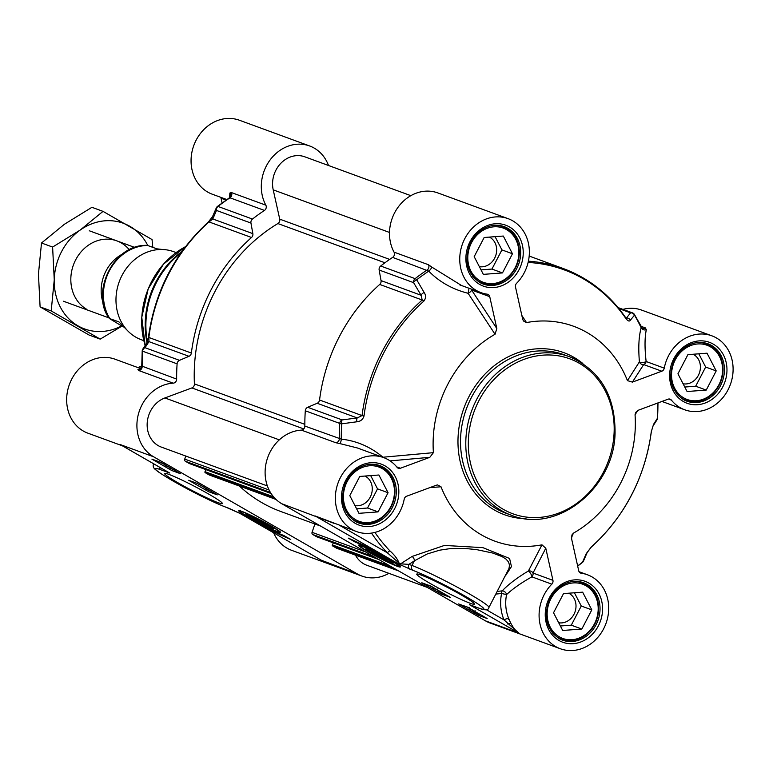 <?xml version="1.0" encoding="UTF-8"?>
<svg xmlns="http://www.w3.org/2000/svg" width="769" height="769" viewBox="0 0 769 769"><rect width="100%" height="100%" fill="white"/><g stroke="black" fill="none" stroke-linecap="round" stroke-linejoin="round"><path stroke-width="1.15" d="M373.301 553.795A13.131 0.971 27.5 0 1 367.793 550.066A13.131 0.971 27.5 0 1 379.896 555.189A13.131 0.971 27.5 0 1 391.027 562.158A13.131 0.971 27.5 0 1 373.301 553.795M375.387 554.555L371.754 552.046L375.81 553.536L387.134 560.043L375.387 554.555L375.897 553.574M383.077 558.554L383.577 557.583M372.196 553.392A15.476 1.144 -152.5 0 0 386.336 560.716A15.476 1.144 -152.5 0 0 393.17 563.1A15.476 1.144 -152.5 0 0 379.973 555.035A15.476 1.144 -152.5 0 0 365.794 548.845A15.476 1.144 -152.5 0 0 372.196 553.392M684.775 387.038L695.685 386.211L705.663 367.053L698.819 353.817M706.23 390.075L687.092 391.517L677.931 373.801L687.899 354.644L707.038 353.192L716.199 370.908L706.23 390.075L695.685 386.211M716.199 370.908L705.663 367.053M683.093 383.789A15.716 13.621 110.1 0 0 699.319 373.176A15.716 13.621 110.1 0 0 693.763 354.596A15.716 13.621 110.1 0 0 693.109 354.249M676.441 393.449A30.01 26.021 110.1 0 0 682.718 398.717A30.01 26.021 110.1 0 0 686.217 400.351A30.01 26.021 110.1 0 0 720.14 383.173A30.01 26.021 110.1 0 0 710.364 345.617A30.01 26.021 110.1 0 0 706.865 343.983A30.01 26.021 110.1 0 0 694.955 342.936M683.766 397.909A28.886 25.041 110.1 0 0 718.852 384.885A28.886 25.041 110.1 0 0 710.364 346.8A28.886 25.041 110.1 0 0 675.278 359.825A28.886 25.041 110.1 0 0 683.766 397.909M560.38 625.995L571.29 625.178L581.268 606.01L574.424 592.774M581.835 629.032L562.697 630.474L553.536 612.758L563.514 593.601L582.642 592.159L591.803 609.875L581.835 629.032L571.29 625.178M591.803 609.875L581.268 606.01M558.698 622.746A15.716 13.621 110.1 0 0 574.924 612.134A15.716 13.621 110.1 0 0 569.368 593.562A15.716 13.621 110.1 0 0 568.714 593.207M552.055 632.406A30.01 26.021 110.1 0 0 558.323 637.674A30.01 26.021 110.1 0 0 561.822 639.308A30.01 26.021 110.1 0 0 595.744 622.14A30.01 26.021 110.1 0 0 585.968 584.575A30.01 26.021 110.1 0 0 582.469 582.94A30.01 26.021 110.1 0 0 570.56 581.893M559.371 636.876A28.886 25.041 110.1 0 0 594.456 623.842A28.886 25.041 110.1 0 0 585.978 585.767A28.886 25.041 110.1 0 0 550.883 598.791A28.886 25.041 110.1 0 0 559.371 636.876M481.029 269.881L491.949 269.063L501.926 249.896L495.082 236.66M502.484 272.918L483.345 274.37L474.185 256.654L484.162 237.486L503.301 236.045L512.462 253.76L502.484 272.918L491.949 269.063M512.462 253.76L501.926 249.896M479.347 266.632A15.716 13.621 110.1 0 0 495.582 256.019A15.716 13.621 110.1 0 0 490.026 237.448A15.716 13.621 110.1 0 0 489.363 237.092M472.704 276.302A30.01 26.021 110.1 0 0 478.972 281.56A30.01 26.021 110.1 0 0 482.471 283.194A30.01 26.021 110.1 0 0 516.393 266.026A30.01 26.021 110.1 0 0 506.617 228.46A30.01 26.021 110.1 0 0 503.118 226.826A30.01 26.021 110.1 0 0 491.208 225.778M480.019 280.762A28.886 25.041 110.1 0 0 515.115 267.737A28.886 25.041 110.1 0 0 506.627 229.652A28.886 25.041 110.1 0 0 471.532 242.677A28.886 25.041 110.1 0 0 480.019 280.762M356.633 508.847L367.553 508.021L377.531 488.863L370.687 475.627M378.088 511.885L358.95 513.327L349.789 495.611L359.767 476.444L378.906 475.002L388.066 492.718L378.088 511.885L367.553 508.021M388.066 492.718L377.531 488.863M354.951 505.589A15.716 13.621 110.1 0 0 371.187 494.976A15.716 13.621 110.1 0 0 365.631 476.405A15.716 13.621 110.1 0 0 364.977 476.049M348.309 515.259A30.01 26.021 110.1 0 0 354.576 520.526A30.01 26.021 110.1 0 0 358.075 522.151A30.01 26.021 110.1 0 0 391.998 504.983A30.01 26.021 110.1 0 0 382.222 467.417A30.01 26.021 110.1 0 0 378.723 465.783A30.01 26.021 110.1 0 0 366.813 464.745M355.624 519.719A28.886 25.041 110.1 0 0 390.719 506.694A28.886 25.041 110.1 0 0 382.231 468.609A28.886 25.041 110.1 0 0 347.136 481.634A28.886 25.041 110.1 0 0 355.624 519.719M489.738 296.661L496.841 328.565L471.599 290.019L489.738 296.661A3.749 3.249 110.1 0 0 487.806 294.335A3.749 3.249 110.1 0 0 487.21 294.181A39.392 34.153 -69.9 0 1 481 292.643A39.392 34.153 -69.9 0 1 462.486 243.908A39.392 34.153 -69.9 0 1 508.107 218.665L437.859 192.932A39.392 34.153 110.1 0 0 398.294 206.919A39.392 34.153 110.1 0 0 394.045 252.136A3.749 3.249 -69.9 0 1 392.651 257.384A180.09 156.117 110.1 0 0 380.665 266.016A3.749 3.249 110.1 0 0 379.146 270.025L413.607 282.646A3.749 1.663 -30.7 0 1 416.711 279.801A3.749 1.086 -128.1 0 0 415.125 278.647A3.749 3.249 110.1 0 0 413.607 282.646L421.095 295.267A3.749 1.653 -30.6 0 1 424.152 292.46L416.711 279.801A179.158 155.309 -69.9 0 1 428.746 271.14C439.359 281.935 452.48 289.317 468.1 293.297A3.749 1.701 146.8 0 0 471.599 290.019A3.749 3.249 110.1 0 0 471.243 289.067M661.801 371.206L632.406 382.116L643.672 364.564A3.749 3.249 110.1 0 0 646.133 361.507A3.749 1.413 -5.4 0 1 642.596 362.507A3.749 1.413 -5.4 0 1 639.404 361.863A3.749 3.432 -147.4 0 0 643.672 364.564L661.801 371.206A3.749 3.249 110.1 0 0 664.262 368.149A39.392 34.153 -69.9 0 1 711.844 335.813L641.596 310.09A39.392 34.153 110.1 0 0 622.948 309.369M382.866 457.315A3.749 1.442 84.9 0 0 382.827 457.103C370.447 446.808 356.605 440.82 341.282 439.137A179.158 155.309 -69.9 0 1 341.744 423.825L356.835 421.787A3.749 1.375 -97.5 0 1 357.239 417.942L342.157 419.912A3.749 3.249 110.1 0 0 339.763 423.411A3.749 0.596 3.9 0 0 341.744 423.825A3.749 1.384 -97.4 0 1 342.157 419.912L307.687 407.291A3.749 3.249 110.1 0 0 305.303 410.79A180.09 156.117 110.1 0 0 304.841 426.055A3.749 3.249 -69.9 0 1 301.39 430.121A39.392 34.153 110.1 0 0 266.612 461.064A39.392 34.153 110.1 0 0 281.771 503.733L485.518 620.881A39.392 34.153 110.1 0 0 490.103 623.025L560.351 648.757A39.392 34.153 -69.9 0 1 551.815 584.161A3.749 3.249 110.1 0 0 552.94 580.335L533.004 573.03A3.749 3.23 27.4 0 0 528.39 571.002A3.749 1.105 -120 0 1 530.639 573.511A3.749 1.105 -120 0 1 531.879 576.856A3.749 3.249 110.1 0 0 533.004 573.03L545.788 548.259L541.982 544.837L528.39 571.002C517.383 577.557 508.645 584.18 502.186 590.861A3.749 1.711 -96.9 0 0 501.571 593.485L506.56 594.6A3.749 2.72 44.7 0 0 502.186 590.861A173.333 150.263 -69.9 0 1 497.312 591.361M507.646 624.015A39.392 34.153 110.1 0 0 510.808 623.121M307.687 407.291L317.193 403.273L357.239 417.942L362.045 415.577L364.016 416.039A164.153 142.303 -69.9 0 1 423.834 301.131C425.997 298.295 426.103 295.411 424.152 292.46M319.558 400.005A165.085 143.111 -69.9 0 1 379.713 284.443A3.749 3.249 -69.9 0 0 381.049 280.598L421.095 295.267L422.2 300.016A165.085 143.111 110.1 0 0 362.045 415.577L319.558 400.005A3.749 3.249 -69.9 0 1 317.193 403.273M381.049 280.598L379.146 270.025M431.88 586.949L431.38 586.641M430.102 585.968L429.573 585.738M434.139 587.958L431.294 586.314M435.033 588.468L428.679 585.228M429.631 585.651L430.39 585.795M436.927 589.65L432.937 587.929L436.225 589.246M439.532 591.053L440.733 591.919L438.33 590.928L441.175 592.418L438.839 590.89M437.859 590.515L438.426 590.755M437.186 588.939L437.1 589.746M478.876 613.768L476.549 612.432M481.625 615.277L479.721 614.258M482.817 615.767L476.415 612.883L473.118 610.951L475.588 611.874M472.214 610.096L471.714 609.788M470.436 609.115L469.907 608.885M473.339 610.586L471.628 609.461M474.406 611.201L469.926 609.135L469.013 608.375L470.724 608.942M469.205 607.308L469.119 608.173M468.465 607.452L464.88 606.145M470.061 608.375L464.418 605.972M467.36 607.145L487.171 618.536L478.385 615.325L458.584 603.934L467.36 607.145M478.385 615.325L478.943 614.248M430.573 585.997L450.384 597.388L441.598 594.168L421.797 582.777L430.573 585.997M441.598 594.168L442.338 592.755M348.319 538.146A39.767 2.932 27.5 0 1 386.999 557.4A31.894 2.345 -152.5 0 0 355.393 542.212L348.319 538.146M355.393 542.212L355.787 541.463M371.485 533.1A176.264 152.8 110.1 0 0 387.384 552.815L398.678 562.773L397.496 563.312A147.735 10.881 27.5 0 1 399.409 564.369L413.059 570.425A43.151 3.182 27.5 0 1 465.793 596.533A43.151 3.182 27.5 0 1 478.135 607.846A3.749 3.249 110.1 0 0 478.578 608.048L473.425 606.164M518.815 633.07L518.883 633.108C514.932 630.503 511.568 625.706 508.799 618.709A3.749 1.375 -23 0 0 504.022 619.891L518.815 633.07M339.763 525.438L387.384 552.815A3.749 1.721 136.1 0 1 389.893 550.864A173.333 150.263 -69.9 0 1 374.897 532.408M398.678 562.773A3.749 2.461 -127.4 0 1 399.024 562.966C397.458 558.9 394.42 554.862 389.893 550.864M429.736 487.642L441.002 486.777L437.59 484.941L436.206 485.249L406.647 496.216A3.749 3.249 110.1 0 0 404.186 499.273A39.392 34.153 -69.9 0 1 356.605 531.6L315.136 515.951L397.496 563.312L399.024 562.966A152.099 9.516 -152.1 0 1 400.601 563.85L401.437 563.302A27781.096 8075.798 133 0 0 412.097 556.439L444.424 545.432L482.903 547.653L509.587 558.477L511.452 566.609L505.3 576.01M281.771 503.733L333.727 523.218M571.454 537.704L573.414 533.167A114.427 99.201 110.1 0 0 635.05 414.76L637.847 410.463M711.844 335.813A39.392 34.153 -69.9 0 1 730.358 384.558A39.392 34.153 -69.9 0 1 684.746 409.8A39.392 34.153 -69.9 0 1 671.375 400.082A3.749 3.249 110.1 0 0 670.107 399.159A3.749 3.249 110.1 0 0 668.04 399.188L638.645 410.098L635.752 412.367L635.05 414.76M640.702 326.796L641.183 327.815C638.808 336.091 638.212 347.434 639.404 361.863L627.446 380.626L632.406 382.116M627.446 380.626A114.427 99.201 110.1 0 0 526.486 322.576L521.824 315.405M508.107 218.665A39.392 34.153 -69.9 0 1 516.633 283.261A3.749 3.249 110.1 0 0 515.518 287.087L522.622 318.991L523.439 320.971L526.486 322.576M469.042 288.26L468.1 293.297L495.044 334.255L496.841 328.565M495.044 334.255A114.427 99.201 110.1 0 0 433.399 452.662L382.693 457.247M390.114 460.891L429.813 457.324L433.399 452.662M429.813 457.324L400.418 468.234L396.698 466.87M356.605 531.6A39.392 34.153 -69.9 0 1 338.091 482.865A39.392 34.153 -69.9 0 1 383.712 457.622A39.392 34.153 -69.9 0 1 397.073 467.341A3.749 3.249 110.1 0 0 398.342 468.263A3.749 3.249 110.1 0 0 400.418 468.234M441.002 486.777A114.427 99.201 110.1 0 0 541.982 544.837M545.788 548.259L552.94 580.335M573.414 533.167L571.915 534.974L571.607 538.858L578.721 570.761A3.749 3.249 110.1 0 0 580.653 573.088A3.749 3.249 110.1 0 0 581.239 573.232A39.392 34.153 -69.9 0 1 587.449 574.779A39.392 34.153 -69.9 0 1 605.962 623.515A39.392 34.153 -69.9 0 1 560.351 648.757M301.39 430.121L335.851 442.742L339.667 443.54A3.749 1.269 -82.4 0 0 341.282 439.137L304.841 426.055M339.667 443.54L357.22 447.923M356.835 421.787C360.469 421.479 362.862 419.566 364.016 416.039M392.651 257.384L428.746 271.14A3.749 1.432 -45.7 0 0 431.592 266.958L428.506 264.757L394.045 252.136M461.573 285.53L431.592 266.958M618.872 308.561L630.57 312.848L626.447 318.001A3.749 3.432 38.9 0 1 630.34 320.25L634.492 315.155A3.749 1.519 -30.4 0 0 634.444 314.502A3.749 3.749 0 0 0 632.503 312.877A3.749 3.249 110.1 0 0 630.57 312.848A3.749 3.432 38.4 0 1 634.492 315.155A179.158 155.309 -69.9 0 1 641.183 327.815A3.749 3.153 15.2 0 0 646.325 329.709L645.306 327.873L640.664 326.171M528.12 262.44A164.153 142.303 -69.9 0 1 626.043 318.779C627.994 321.144 629.427 321.634 630.34 320.25M664.262 368.149L646.133 361.507C644.605 348.03 644.672 337.428 646.325 329.709M655.794 403.725L657.774 402.994M657.476 417.971A3.749 0.596 -176.1 0 1 657.562 418.105A3.749 0.596 -176.1 0 1 657.457 418.23A3.749 3.364 32.7 0 1 656.976 419.874A3.749 3.364 32.7 0 1 656.966 419.884A3.749 3.364 32.7 0 1 656.928 419.951M657.918 402.946A179.158 155.309 -69.9 0 1 657.457 418.23L653.535 424.363A3.749 3.364 33.1 0 1 653.006 426.016M653.535 424.363L651.237 431.89A164.153 142.303 -69.9 0 1 591.419 546.807L586.218 553.68L582.489 562.254A3.749 1.086 51.9 0 1 582.344 562.552A3.749 3.749 0 0 0 583.46 561.101A3.749 3.095 -156.5 0 1 583.46 561.101A3.749 3.095 -156.5 0 1 582.489 562.254A179.158 155.309 -69.9 0 1 577.644 565.926M583.498 561.024A3.749 3.095 -156.5 0 1 583.469 561.091L587.151 552.546A3.749 3.086 -156.8 0 1 586.218 553.68M508.799 618.709A39.392 34.153 -69.9 0 1 506.56 594.6C512.913 588.669 521.353 582.748 531.879 576.856L551.815 584.161M399.409 564.369A3.749 1.278 -61 0 0 400.601 563.85L408.925 564.369A26519.301 13074.346 -60.1 0 0 414.366 560.841A3.749 2.355 57.1 0 0 412.097 556.439M410.021 569.31A3.749 3.249 -69.9 0 1 408.925 564.369L411.953 565.475L414.366 560.841L427.237 553.959L439.628 550.191L450.067 548.624L464.524 548.403L476.674 549.633L492.65 553.026L502.08 556.612L506.002 559.092L508.559 561.995L509.472 565.119L509.02 568.378L488.921 607.472A46.899 3.451 -152.5 0 0 459.506 588.391A46.899 3.451 -152.5 0 0 411.953 565.475A3.749 3.249 -69.9 0 0 413.059 570.425M430.361 583.556A32.548 2.394 -152.5 0 0 460.093 598.964A32.548 2.394 -152.5 0 0 474.473 603.963A32.548 2.394 -152.5 0 0 446.702 587.007A32.548 2.394 -152.5 0 0 416.885 573.991A32.548 2.394 -152.5 0 0 430.361 583.556M368.399 551.998A23.599 1.74 -152.5 0 0 389.662 563.043A23.599 1.74 -152.5 0 0 400.389 566.868A23.599 1.74 -152.5 0 0 380.251 554.507A23.599 1.74 -152.5 0 0 358.565 545.096A23.599 1.74 -152.5 0 0 368.399 551.998M265.786 523.862A13.131 0.971 27.5 0 1 271.226 527.717A13.131 0.971 27.5 0 1 259.191 522.468A13.131 0.971 27.5 0 1 247.993 515.624A13.131 0.971 27.5 0 1 253.799 517.643A13.131 0.971 27.5 0 1 265.786 523.862M256.01 519.104L267.333 525.611L255.587 520.123L251.953 517.614L256.01 519.104M255.587 520.123L256.096 519.142M263.277 524.122L263.777 523.151M266.891 524.266A15.476 1.144 -152.5 0 0 245.993 514.413A15.476 1.144 -152.5 0 0 259.115 522.622A15.476 1.144 -152.5 0 0 273.37 528.659A15.476 1.144 -152.5 0 0 266.891 524.266M217.281 206.746A3.749 3.095 23.5 0 0 216.3 207.899A3.749 3.095 23.5 0 0 216.483 210.437L250.954 223.058A3.749 3.249 -69.9 0 1 252.463 219.059A180.09 156.117 -69.9 0 1 264.449 210.427A3.749 3.249 110.1 0 0 265.843 205.169A39.392 34.153 -69.9 0 1 270.092 159.962A39.392 34.153 -69.9 0 1 309.657 145.975A39.392 34.153 -69.9 0 1 328.507 165.498M250.954 223.058L252.857 233.641L212.802 218.973L216.483 210.437A3.749 3.249 -69.9 0 1 218.002 206.438A3.749 1.086 -128.1 0 0 217.425 206.448A3.749 3.749 0 0 0 216.3 207.899A3.749 3.095 23.5 0 0 216.3 207.909L212.609 216.454A3.749 3.086 23.2 0 0 212.802 218.973L209.024 221.924A3.749 0.99 -131.6 0 0 208.447 221.924L208.447 221.924C174.938 252.617 154.934 291.038 148.427 337.197L148.869 337.485A165.085 143.111 -69.9 0 1 209.024 221.924L251.511 237.486A3.749 3.249 110.1 0 0 252.857 233.641M251.511 237.486A165.085 143.111 110.1 0 0 191.356 353.048L148.869 337.485L148.946 341.638A3.749 3.364 -146.9 0 0 146.677 343.109M188.991 356.307L179.494 360.334L145.033 347.703A3.749 3.364 -147.3 0 0 142.303 350.77A3.749 0.596 3.9 0 0 142.207 350.895A3.749 0.596 3.9 0 0 142.64 351.202A3.749 3.249 -69.9 0 1 145.033 347.703L148.946 341.638L188.991 356.307A3.749 3.249 110.1 0 0 191.356 353.048M388.912 573.338A39.392 34.153 -69.9 0 1 361.911 576.068A39.392 34.153 -69.9 0 1 357.316 573.924L153.579 456.767A39.392 34.153 -69.9 0 1 138.41 414.097A39.392 34.153 -69.9 0 1 173.188 383.164A3.749 3.249 110.1 0 0 176.649 379.088A180.09 156.117 -69.9 0 1 177.101 363.833A3.749 3.249 -69.9 0 1 179.494 360.334M205.631 488.373L206.284 488.651M207.928 489.507L208.553 489.891M209.389 490.535L205.727 488.709L204.746 487.863L207.207 489.046M204.862 486.777L204.823 487.709M204.294 487.402L203.602 486.998M197.431 483.47L199.219 484.489M201.18 485.806L198.027 483.797M200.305 485.152L199.719 484.787M164.172 464.159L158.52 461.487M159.683 461.958L162.163 463.178M161.317 462.688L160.269 462.179M165.114 464.755L157.741 461.14M165.297 465.226L165.95 465.505M167.594 466.36L168.219 466.745M169.17 467.206L165.393 465.562L164.412 464.716L166.7 465.61M164.528 463.63L164.489 464.563M174.899 470.186L171.996 468.83M175.361 470.359L169.718 467.956L170.228 466.918M169.718 467.956L171.103 468.321M171.727 470.503L151.916 459.122L160.702 462.332L180.504 473.723L171.727 470.503L172.266 469.465M208.514 491.66L188.703 480.269L197.489 483.49L217.291 494.88L208.514 491.66L209.149 490.439M290.769 539.511A39.767 2.932 27.5 0 1 252.097 520.257A31.894 2.345 -152.5 0 0 283.694 535.445L290.769 539.511M167.853 471.964L168.498 472.32M122.242 445.722L121.685 445.414M321.452 560.284L241.591 514.346A147.735 10.881 27.5 0 1 239.678 513.288A3.749 1.278 119 0 1 239.582 513.25L241.341 514.201M357.316 573.924L321.404 560.236M222.087 202.91L221.039 198.239L226.057 200.075M220.693 197.287A3.749 3.249 -69.9 0 1 221.039 198.239M309.657 145.975L239.419 120.243A39.392 34.153 110.1 0 0 193.798 145.485A39.392 34.153 110.1 0 0 212.311 194.221L226.826 199.536M273.591 532.763A39.392 34.153 110.1 0 0 291.662 550.335L361.911 576.068M140.785 368.639L115.023 359.2A39.392 34.153 110.1 0 0 69.402 384.442A39.392 34.153 110.1 0 0 87.916 433.187L122.338 445.789M137.814 367.553L141.746 366.092M265.843 205.169L231.382 192.548A3.749 3.249 -69.9 0 1 229.989 197.806L229.306 198.085L229.989 197.806L264.449 210.427M231.382 192.548L229.844 193.057L229.662 197.623M217.425 206.448L229.431 197.787L230.758 195.72A3.749 3.451 6.1 0 0 229.844 193.057M212.648 216.377A3.749 3.086 23.2 0 0 212.609 216.454L208.447 221.924M148.523 337.11L146.725 343.032L142.794 349.116A3.749 3.364 -147.3 0 0 142.794 349.126A3.749 3.749 0 0 0 142.207 350.895L141.746 366.179L140.093 369.178A3.749 3.614 -120.1 0 0 140.093 369.187L140.093 369.187A3.749 3.614 -120.1 0 1 137.911 369.639L138.728 370.533L173.188 383.164M176.649 379.088L141.852 366.082M140.708 368.707L137.911 369.639M239.678 513.288L229.066 508.338A3.749 3.249 110.1 0 0 229.489 508.54A3.749 3.249 110.1 0 0 229.498 508.549A3.749 3.249 110.1 0 0 229.595 508.578M208.726 494.102A32.548 2.394 -152.5 0 0 164.777 473.377A32.548 2.394 -152.5 0 0 192.385 490.651A32.548 2.394 -152.5 0 0 222.366 503.349A32.548 2.394 -152.5 0 0 208.726 494.102M270.688 525.66A23.599 1.74 -152.5 0 0 238.765 510.664A23.599 1.74 -152.5 0 0 258.836 523.151A23.599 1.74 -152.5 0 0 280.589 532.427A23.599 1.74 -152.5 0 0 270.688 525.66M267.362 485.941L161.317 447.087A26.261 22.772 -69.9 0 1 147.215 422.719A26.261 22.772 -69.9 0 1 164.893 397.948L191.885 387.932A3.749 3.249 110.1 0 0 194.413 383.894A160.202 138.881 -69.9 0 1 277.878 223.558A3.749 3.249 110.1 0 0 279.743 219.146L273.216 189.856A26.261 22.772 -69.9 0 1 280.752 163.384A26.261 22.772 -69.9 0 1 304.812 156.818L410.857 195.662M189.559 463.63A0.75 0.654 -69.9 0 1 189.385 463.563L185.406 461.275A1.874 1.625 -69.9 0 1 184.723 459.103L185.762 456.046M209.658 475.127A1.874 1.625 -69.9 0 1 209.206 474.963L205.227 472.675A0.75 0.654 -69.9 0 1 205.006 471.685L206.054 469.676M320.673 526.102L280.675 511.452A160.202 138.881 -69.9 0 1 239.409 486.046M316.895 536.849A0.75 0.654 -69.9 0 1 316.722 536.781L312.743 534.493A1.874 1.625 -69.9 0 1 312.06 532.321L314.906 523.987M336.995 548.345A1.874 1.625 -69.9 0 1 336.543 548.182L332.564 545.894A0.75 0.654 -69.9 0 1 332.343 544.904L333.39 542.895M427.247 587.381L366.755 565.225A26.261 22.772 -69.9 0 1 355.489 555.141M103.68 304.437A37.518 32.529 -69.9 0 1 122.04 254.289M162.547 249.502L156.895 248.839L147.398 245.398C112.341 243.6 90.425 294.575 109.352 318.481L118.887 321.855L128.808 331.91M123.376 326.969L109.352 318.481M143.832 340.648L141.285 339.725A46.899 40.651 -69.9 0 1 135.825 337.168A46.899 40.651 -69.9 0 1 120.541 278.474A46.899 40.651 -69.9 0 1 173.544 251.646L176.091 252.578M129.288 249.733A37.518 32.529 110.1 0 0 78.794 254.75A37.518 32.529 110.1 0 0 86.695 309.292M147.802 245.503A56.281 48.783 110.1 0 0 129.884 226.326A56.281 48.783 110.1 0 0 80.168 230.075A56.281 48.783 110.1 0 0 54.253 279.858A56.281 48.783 110.1 0 0 78.053 325.893A56.281 48.783 110.1 0 0 121.569 325.931M121.925 326.133L100.21 339.119L51.196 310.936L54.253 279.858L52.609 247.06L80.168 230.075L103.027 211.369L152.041 239.553L152.81 247.339M103.027 211.369L91.934 207.303L64.365 224.288L41.507 242.994L38.45 274.072L40.094 306.869L89.108 335.053L100.21 339.119M51.196 310.936L40.094 306.869M52.609 247.06L41.507 242.994M579.249 361.286A84.417 73.18 110.1 0 0 569.406 356.701A84.417 73.18 110.1 0 0 474.002 404.984A84.417 73.18 110.1 0 0 501.503 510.635A84.417 73.18 110.1 0 0 511.337 515.23C556.564 534.08 614.171 488.325 615.065 433.226C615.306 395.564 600.089 370.062 569.406 356.701L564.138 354.769A84.417 73.18 -69.9 0 0 468.734 403.052A84.417 73.18 -69.9 0 0 496.236 508.703A84.417 73.18 -69.9 0 0 506.069 513.298L511.337 515.23M503.243 509.299A82.543 71.555 -69.9 0 1 479 400.486A82.543 71.555 -69.9 0 1 579.259 363.266A82.543 71.555 -69.9 0 1 603.502 472.079A82.543 71.555 -69.9 0 1 503.243 509.299M369.437 552.382A21.388 1.576 -152.5 0 0 395.574 565.321A21.388 1.576 -152.5 0 0 389.45 559.707A21.388 1.576 -152.5 0 0 363.314 546.769A21.388 1.576 -152.5 0 0 369.437 552.382M358.767 523.007L355.268 521.372C342.599 512.279 339.475 499.235 345.887 482.24C349.068 475.713 353.596 470.801 359.479 467.504C366.332 463.88 373.1 463.236 379.799 465.581A30.577 26.511 -69.9 0 1 383.366 467.244A30.577 26.511 -69.9 0 1 393.324 505.512A30.577 26.511 -69.9 0 1 358.767 523.007A30.577 26.511 -69.9 0 1 355.201 521.344M507.665 618.612A30.577 26.511 110.1 0 0 509.299 619.852L507.655 618.612M562.504 640.154L559.015 638.53C546.336 629.436 543.212 616.392 549.633 599.397C552.805 592.87 557.333 587.958 563.225 584.651C570.069 581.028 576.846 580.393 583.536 582.739A30.577 26.511 -69.9 0 1 587.103 584.402A30.577 26.511 -69.9 0 1 597.061 622.669A30.577 26.511 -69.9 0 1 562.504 640.154A30.577 26.511 -69.9 0 1 558.938 638.491M686.9 401.197L683.41 399.572C670.731 390.479 667.607 377.435 674.029 360.44C677.201 353.913 681.728 349.001 687.621 345.694C694.465 342.07 701.232 341.436 707.932 343.772A30.577 26.511 -69.9 0 1 711.498 345.435A30.577 26.511 -69.9 0 1 721.457 383.702A30.577 26.511 -69.9 0 1 686.9 401.197A30.577 26.511 -69.9 0 1 683.333 399.534M483.163 284.049L479.664 282.415C466.994 273.322 463.861 260.278 470.282 243.283C473.464 236.756 477.991 231.844 483.874 228.537C490.728 224.923 497.495 224.279 504.195 226.624A30.577 26.511 -69.9 0 1 507.751 228.287A30.577 26.511 -69.9 0 1 517.72 266.555A30.577 26.511 -69.9 0 1 483.163 284.049A30.577 26.511 -69.9 0 1 479.596 282.386M495.909 594.053A176.264 152.8 110.1 0 0 501.571 593.485A43.151 37.402 110.1 0 0 504.022 619.891L486.104 609.577M478.135 607.846L469.359 604.636L518.883 633.108L485.518 620.881M558.957 640.471A32.452 28.136 110.1 0 0 602.569 609.606A32.452 28.136 110.1 0 0 560.178 585.228A32.452 28.136 110.1 0 0 558.957 640.471M683.353 401.514A32.452 28.136 110.1 0 0 726.965 370.639A32.452 28.136 110.1 0 0 684.564 346.261A32.452 28.136 110.1 0 0 683.353 401.514M479.606 284.367A32.452 28.136 110.1 0 0 523.228 253.491A32.452 28.136 110.1 0 0 480.827 229.114A32.452 28.136 110.1 0 0 479.606 284.367M582.864 363.516A86.291 74.804 110.1 0 0 573.962 357.374A86.291 74.804 110.1 0 0 469.138 396.285A86.291 74.804 110.1 0 0 494.486 510.049A86.291 74.804 110.1 0 0 526.015 518.719M355.211 523.324A32.452 28.136 110.1 0 0 398.832 492.448A32.452 28.136 110.1 0 0 356.432 468.071A32.452 28.136 110.1 0 0 355.211 523.324M335.851 442.742A3.749 3.249 110.1 0 0 339.312 438.676A180.09 156.117 110.1 0 1 339.763 423.411L305.303 410.79M423.834 301.131A3.749 0.99 -131.6 0 0 422.2 300.016L379.713 284.443M380.665 266.016L415.125 278.647A180.09 156.117 110.1 0 1 427.112 270.006A3.749 3.249 110.1 0 0 428.506 264.757M626.043 318.779A3.749 1.586 -34.3 0 0 625.947 318.049L626.351 318.645M625.947 318.049C609.769 294.614 588.871 278.109 563.254 268.535A165.085 143.111 110.1 0 0 528.409 261.191M634.031 314.175A3.749 3.249 110.1 0 0 632.503 312.877L618.074 307.59M634.444 314.502L642.365 328.363A3.749 3.249 110.1 0 0 642.375 328.363A3.749 3.249 110.1 0 0 645.306 327.873M668.54 399.044L671.375 400.082M658.014 402.821L657.562 418.105A3.749 3.749 0 0 1 656.976 419.874L653.035 425.968L651.237 431.89M591.419 546.807A3.749 0.99 48.4 0 1 591.313 547.076L587.151 552.546M581.239 573.232L580.105 572.818M269.65 525.275A21.388 1.576 -152.5 0 0 243.513 512.337A21.388 1.576 -152.5 0 0 249.637 517.941A21.388 1.576 -152.5 0 0 275.773 530.889A21.388 1.576 -152.5 0 0 269.65 525.275M229.066 508.338L226.028 507.232A43.151 3.182 27.5 0 1 173.294 481.125A43.151 3.182 27.5 0 1 160.952 469.811L169.728 473.022L120.204 444.549L153.579 456.767M160.952 469.811A3.749 3.249 -69.9 0 1 159.366 467.081M147.417 341.532A81.601 70.738 -69.9 0 1 180.763 253.145M252.463 219.059L218.002 206.438A180.09 156.117 -69.9 0 1 229.989 197.806M177.101 363.833L142.64 351.202A180.09 156.117 -69.9 0 0 142.188 366.467A3.749 3.249 -69.9 0 1 138.728 370.533M226.028 507.232A3.749 3.249 110.1 0 0 226.471 507.434L239.582 513.25M145.158 345.444A77.285 66.999 -69.9 0 1 185.473 246.695M147.004 342.522A81.351 70.517 -69.9 0 1 181.849 251.607M389.508 232.449L273.216 189.856M389.652 259.403L279.743 219.146M384.933 262.767L277.878 223.558M304.841 424.344L194.413 383.894M303.765 428.919L191.885 387.932M279.301 439.858L164.893 397.948M269.083 490.007L184.723 459.103M270.4 492.41L185.406 461.275M189.472 463.601L271.072 493.496L189.385 463.563M273.504 496.774L205.006 471.685M274.696 498.12L205.227 472.675M276.004 499.427L209.206 474.963M365.602 551.94L312.06 532.321M374.82 557.237L312.743 534.493M378.8 559.524L316.722 536.781M390.296 566.128L332.343 544.904M394.641 568.637L332.564 545.894M398.621 570.925L336.543 548.182M109.756 318.51A45.957 39.844 -69.9 0 1 109.352 270.842A45.957 39.844 -69.9 0 1 147.763 245.494M391.027 562.158L391.844 561.899M367.793 550.066L367.534 549.249M359.998 544.654C361.219 547.057 354.057 543.856 380.367 558.294C407.522 571.117 396.304 564.859 399.928 565.446M682.391 398.948L686.217 400.351M703.039 342.58L706.865 343.983M557.996 637.905L561.822 639.308M578.644 581.537L582.469 582.94M478.645 281.79L482.471 283.194M499.292 225.423L503.118 226.826M354.249 520.748L358.075 522.151M374.897 464.389L378.723 465.783M474.55 611.605L475.069 610.605M461.554 285.52L459.775 284.895M357.21 447.914L383.712 457.622M460.15 285.011L481 292.643M651.333 431.803C644.835 477.962 624.822 516.384 591.313 547.076M582.344 562.552L577.682 566.09M661.946 401.447L684.746 409.8M478.578 608.048C485.008 610.567 488.459 610.375 488.921 607.472M529.178 256.058L563.254 268.535M579.076 571.713L587.449 574.779M271.226 527.717L272.043 527.467M247.993 515.624L247.733 514.817M240.197 510.222C242.197 513.231 234.651 508.501 249.589 517.922C261.585 524.881 278.167 532.475 278.638 531.706L280.127 531.014M121.214 445.145L169.103 472.685M241.485 514.298L322.653 560.976M153.617 463.544C152.656 466.052 153.329 468.11 155.636 469.724C161.98 475.569 200.786 497.38 226.471 507.434M145.149 345.464L141.775 317.309L148.196 288.846L163.499 264.123L185.492 246.676M276.042 499.466L209.428 475.059M378.838 559.544L316.809 536.82M398.727 570.983L336.764 548.287M134.796 247.445L89.3 230.777M108.987 317.905L63.491 301.237"/></g></svg>
